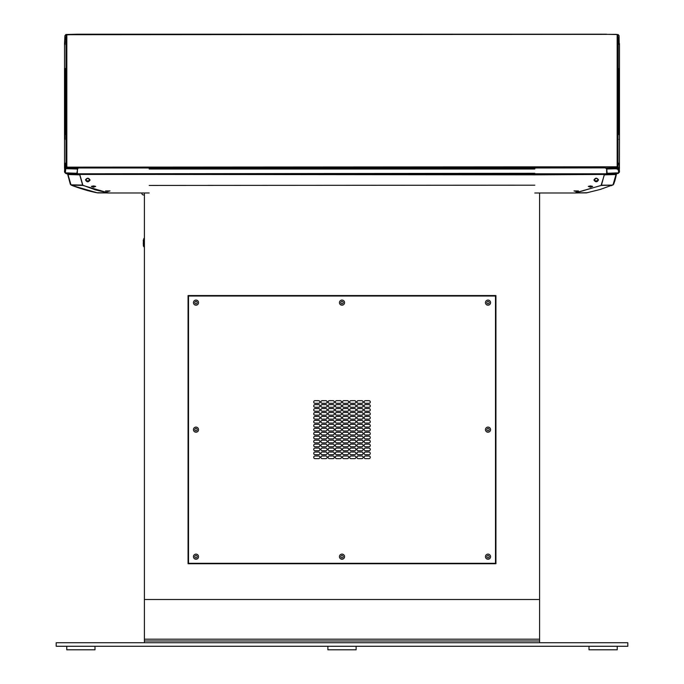 <?xml version="1.0" encoding="UTF-8"?>
<svg xmlns="http://www.w3.org/2000/svg" width="684" height="684" viewBox="0 0 684 684"><rect width="100%" height="100%" fill="white"/><g stroke="black" fill="none" stroke-linecap="round" stroke-linejoin="round"><path stroke-width="1.03" d="M143.358 239.956L143.272 244.282M486.82 429.655A1.197 1.197 0 0 0 488.017 430.843A1.197 1.197 0 0 0 489.205 429.655A1.197 1.197 0 0 0 488.017 428.458A1.197 1.197 0 0 0 486.82 429.655M486.82 556.673A1.197 1.197 0 0 0 488.017 557.87A1.197 1.197 0 0 0 489.205 556.673A1.197 1.197 0 0 0 488.017 555.476A1.197 1.197 0 0 0 486.82 556.673M340.812 556.673A1.197 1.197 0 0 0 342 557.87A1.197 1.197 0 0 0 343.197 556.673A1.197 1.197 0 0 0 342 555.476A1.197 1.197 0 0 0 340.812 556.673M194.795 556.673A1.197 1.197 0 0 0 195.992 557.87A1.197 1.197 0 0 0 197.189 556.673A1.197 1.197 0 0 0 195.992 555.476A1.197 1.197 0 0 0 194.795 556.673M194.795 429.655A1.197 1.197 0 0 0 195.992 430.843A1.197 1.197 0 0 0 197.189 429.655A1.197 1.197 0 0 0 195.992 428.458A1.197 1.197 0 0 0 194.795 429.655M486.82 302.627A1.197 1.197 0 0 0 488.017 303.824A1.197 1.197 0 0 0 489.205 302.627A1.197 1.197 0 0 0 488.017 301.439A1.197 1.197 0 0 0 486.82 302.627M340.812 302.627A1.197 1.197 0 0 0 342 303.824A1.197 1.197 0 0 0 343.197 302.627A1.197 1.197 0 0 0 342 301.439A1.197 1.197 0 0 0 340.812 302.627M194.795 302.627A1.197 1.197 0 0 0 195.992 303.824A1.197 1.197 0 0 0 197.189 302.627A1.197 1.197 0 0 0 195.992 301.439A1.197 1.197 0 0 0 194.795 302.627M485.46 429.655A2.548 2.548 0 0 0 488.017 432.202A2.548 2.548 0 0 0 490.565 429.655A2.548 2.548 0 0 0 488.017 427.098A2.548 2.548 0 0 0 485.46 429.655M485.46 556.673A2.548 2.548 0 0 0 488.017 559.221A2.548 2.548 0 0 0 490.565 556.673A2.548 2.548 0 0 0 488.017 554.117A2.548 2.548 0 0 0 485.46 556.673M339.452 556.673A2.548 2.548 0 0 0 342 559.221A2.548 2.548 0 0 0 344.556 556.673A2.548 2.548 0 0 0 342 554.117A2.548 2.548 0 0 0 339.452 556.673M193.444 556.673A2.548 2.548 0 0 0 195.992 559.221A2.548 2.548 0 0 0 198.54 556.673A2.548 2.548 0 0 0 195.992 554.117A2.548 2.548 0 0 0 193.444 556.673M193.444 429.655A2.548 2.548 0 0 0 195.992 432.202A2.548 2.548 0 0 0 198.54 429.655A2.548 2.548 0 0 0 195.992 427.098A2.548 2.548 0 0 0 193.444 429.655M319.898 401.987A1.325 1.325 0 0 0 318.573 400.662L315.042 400.662A1.325 1.325 0 0 0 313.717 401.987A1.325 1.325 0 0 0 315.042 403.312L318.573 403.312A1.325 1.325 0 0 0 319.898 401.987M319.898 405.937A1.325 1.325 0 0 0 318.573 404.612L315.042 404.612A1.325 1.325 0 0 0 313.717 405.937A1.325 1.325 0 0 0 315.042 407.262L318.573 407.262A1.325 1.325 0 0 0 319.898 405.937M319.898 409.896A1.325 1.325 0 0 0 318.573 408.562L315.042 408.562A1.325 1.325 0 0 0 313.717 409.896A1.325 1.325 0 0 0 315.042 411.221L318.573 411.221A1.325 1.325 0 0 0 319.898 409.896M319.898 413.846A1.325 1.325 0 0 0 318.573 412.52L315.042 412.52A1.325 1.325 0 0 0 313.717 413.846A1.325 1.325 0 0 0 315.042 415.171L318.573 415.171A1.325 1.325 0 0 0 319.898 413.846M319.898 417.796A1.325 1.325 0 0 0 318.573 416.471L315.042 416.471A1.325 1.325 0 0 0 313.717 417.796A1.325 1.325 0 0 0 315.042 419.121L318.573 419.121A1.325 1.325 0 0 0 319.898 417.796M319.898 421.746A1.325 1.325 0 0 0 318.573 420.421L315.042 420.421A1.325 1.325 0 0 0 313.717 421.746A1.325 1.325 0 0 0 315.042 423.071L318.573 423.071A1.325 1.325 0 0 0 319.898 421.746M319.898 425.696A1.325 1.325 0 0 0 318.573 424.371L315.042 424.371A1.325 1.325 0 0 0 313.717 425.696A1.325 1.325 0 0 0 315.042 427.03L318.573 427.03A1.325 1.325 0 0 0 319.898 425.696M319.898 429.655A1.325 1.325 0 0 0 318.573 428.321L315.042 428.321A1.325 1.325 0 0 0 313.717 429.655A1.325 1.325 0 0 0 315.042 430.98L318.573 430.98A1.325 1.325 0 0 0 319.898 429.655M319.898 433.605A1.325 1.325 0 0 0 318.573 432.279L315.042 432.279A1.325 1.325 0 0 0 313.717 433.605A1.325 1.325 0 0 0 315.042 434.93L318.573 434.93A1.325 1.325 0 0 0 319.898 433.605M319.898 437.555A1.325 1.325 0 0 0 318.573 436.23L315.042 436.23A1.325 1.325 0 0 0 313.717 437.555A1.325 1.325 0 0 0 315.042 438.88L318.573 438.88A1.325 1.325 0 0 0 319.898 437.555M319.898 441.505A1.325 1.325 0 0 0 318.573 440.18L315.042 440.18A1.325 1.325 0 0 0 313.717 441.505A1.325 1.325 0 0 0 315.042 442.83L318.573 442.83A1.325 1.325 0 0 0 319.898 441.505M319.898 445.455A1.325 1.325 0 0 0 318.573 444.13L315.042 444.13A1.325 1.325 0 0 0 313.717 445.455A1.325 1.325 0 0 0 315.042 446.789L318.573 446.789A1.325 1.325 0 0 0 319.898 445.455M319.898 449.414A1.325 1.325 0 0 0 318.573 448.088L315.042 448.088A1.325 1.325 0 0 0 313.717 449.414A1.325 1.325 0 0 0 315.042 450.739L318.573 450.739A1.325 1.325 0 0 0 319.898 449.414M319.898 453.364A1.325 1.325 0 0 0 318.573 452.039L315.042 452.039A1.325 1.325 0 0 0 313.717 453.364A1.325 1.325 0 0 0 315.042 454.689L318.573 454.689A1.325 1.325 0 0 0 319.898 453.364M370.292 401.987A1.325 1.325 0 0 0 368.958 400.662L365.436 400.662A1.325 1.325 0 0 0 364.11 401.987A1.325 1.325 0 0 0 365.436 403.312L368.958 403.312A1.325 1.325 0 0 0 370.292 401.987M363.093 401.987A1.325 1.325 0 0 0 361.759 400.662L358.236 400.662A1.325 1.325 0 0 0 356.911 401.987A1.325 1.325 0 0 0 358.236 403.312L361.759 403.312A1.325 1.325 0 0 0 363.093 401.987M355.894 401.987A1.325 1.325 0 0 0 354.568 400.662L351.037 400.662A1.325 1.325 0 0 0 349.712 401.987A1.325 1.325 0 0 0 351.037 403.312L354.568 403.312A1.325 1.325 0 0 0 355.894 401.987M348.695 401.987A1.325 1.325 0 0 0 347.369 400.662L343.838 400.662A1.325 1.325 0 0 0 342.513 401.987A1.325 1.325 0 0 0 343.838 403.312L347.369 403.312A1.325 1.325 0 0 0 348.695 401.987M341.496 401.987A1.325 1.325 0 0 0 340.17 400.662L336.639 400.662A1.325 1.325 0 0 0 335.314 401.987A1.325 1.325 0 0 0 336.639 403.312L340.17 403.312A1.325 1.325 0 0 0 341.496 401.987M334.296 401.987A1.325 1.325 0 0 0 332.971 400.662L329.44 400.662A1.325 1.325 0 0 0 328.115 401.987A1.325 1.325 0 0 0 329.44 403.312L332.971 403.312A1.325 1.325 0 0 0 334.296 401.987M327.097 401.987A1.325 1.325 0 0 0 325.772 400.662L322.241 400.662A1.325 1.325 0 0 0 320.916 401.987A1.325 1.325 0 0 0 322.241 403.312L325.772 403.312A1.325 1.325 0 0 0 327.097 401.987M370.292 405.937A1.325 1.325 0 0 0 368.958 404.612L365.436 404.612A1.325 1.325 0 0 0 364.11 405.937A1.325 1.325 0 0 0 365.436 407.262L368.958 407.262A1.325 1.325 0 0 0 370.292 405.937M363.093 405.937A1.325 1.325 0 0 0 361.759 404.612L358.236 404.612A1.325 1.325 0 0 0 356.911 405.937A1.325 1.325 0 0 0 358.236 407.262L361.759 407.262A1.325 1.325 0 0 0 363.093 405.937M355.894 405.937A1.325 1.325 0 0 0 354.568 404.612L351.037 404.612A1.325 1.325 0 0 0 349.712 405.937A1.325 1.325 0 0 0 351.037 407.262L354.568 407.262A1.325 1.325 0 0 0 355.894 405.937M348.695 405.937A1.325 1.325 0 0 0 347.369 404.612L343.838 404.612A1.325 1.325 0 0 0 342.513 405.937A1.325 1.325 0 0 0 343.838 407.262L347.369 407.262A1.325 1.325 0 0 0 348.695 405.937M341.496 405.937A1.325 1.325 0 0 0 340.17 404.612L336.639 404.612A1.325 1.325 0 0 0 335.314 405.937A1.325 1.325 0 0 0 336.639 407.262L340.17 407.262A1.325 1.325 0 0 0 341.496 405.937M334.296 405.937A1.325 1.325 0 0 0 332.971 404.612L329.44 404.612A1.325 1.325 0 0 0 328.115 405.937A1.325 1.325 0 0 0 329.44 407.262L332.971 407.262A1.325 1.325 0 0 0 334.296 405.937M327.097 405.937A1.325 1.325 0 0 0 325.772 404.612L322.241 404.612A1.325 1.325 0 0 0 320.916 405.937A1.325 1.325 0 0 0 322.241 407.262L325.772 407.262A1.325 1.325 0 0 0 327.097 405.937M370.292 409.896A1.325 1.325 0 0 0 368.958 408.562L365.436 408.562A1.325 1.325 0 0 0 364.11 409.896A1.325 1.325 0 0 0 365.436 411.221L368.958 411.221A1.325 1.325 0 0 0 370.292 409.896M363.093 409.896A1.325 1.325 0 0 0 361.759 408.562L358.236 408.562A1.325 1.325 0 0 0 356.911 409.896A1.325 1.325 0 0 0 358.236 411.221L361.759 411.221A1.325 1.325 0 0 0 363.093 409.896M355.894 409.896A1.325 1.325 0 0 0 354.568 408.562L351.037 408.562A1.325 1.325 0 0 0 349.712 409.896A1.325 1.325 0 0 0 351.037 411.221L354.568 411.221A1.325 1.325 0 0 0 355.894 409.896M348.695 409.896A1.325 1.325 0 0 0 347.369 408.562L343.838 408.562A1.325 1.325 0 0 0 342.513 409.896A1.325 1.325 0 0 0 343.838 411.221L347.369 411.221A1.325 1.325 0 0 0 348.695 409.896M341.496 409.896A1.325 1.325 0 0 0 340.17 408.562L336.639 408.562A1.325 1.325 0 0 0 335.314 409.896A1.325 1.325 0 0 0 336.639 411.221L340.17 411.221A1.325 1.325 0 0 0 341.496 409.896M334.296 409.896A1.325 1.325 0 0 0 332.971 408.562L329.44 408.562A1.325 1.325 0 0 0 328.115 409.896A1.325 1.325 0 0 0 329.44 411.221L332.971 411.221A1.325 1.325 0 0 0 334.296 409.896M327.097 409.896A1.325 1.325 0 0 0 325.772 408.562L322.241 408.562A1.325 1.325 0 0 0 320.916 409.896A1.325 1.325 0 0 0 322.241 411.221L325.772 411.221A1.325 1.325 0 0 0 327.097 409.896M370.292 413.846A1.325 1.325 0 0 0 368.958 412.52L365.436 412.52A1.325 1.325 0 0 0 364.11 413.846A1.325 1.325 0 0 0 365.436 415.171L368.958 415.171A1.325 1.325 0 0 0 370.292 413.846M363.093 413.846A1.325 1.325 0 0 0 361.759 412.52L358.236 412.52A1.325 1.325 0 0 0 356.911 413.846A1.325 1.325 0 0 0 358.236 415.171L361.759 415.171A1.325 1.325 0 0 0 363.093 413.846M355.894 413.846A1.325 1.325 0 0 0 354.568 412.52L351.037 412.52A1.325 1.325 0 0 0 349.712 413.846A1.325 1.325 0 0 0 351.037 415.171L354.568 415.171A1.325 1.325 0 0 0 355.894 413.846M348.695 413.846A1.325 1.325 0 0 0 347.369 412.52L343.838 412.52A1.325 1.325 0 0 0 342.513 413.846A1.325 1.325 0 0 0 343.838 415.171L347.369 415.171A1.325 1.325 0 0 0 348.695 413.846M341.496 413.846A1.325 1.325 0 0 0 340.17 412.52L336.639 412.52A1.325 1.325 0 0 0 335.314 413.846A1.325 1.325 0 0 0 336.639 415.171L340.17 415.171A1.325 1.325 0 0 0 341.496 413.846M334.296 413.846A1.325 1.325 0 0 0 332.971 412.52L329.44 412.52A1.325 1.325 0 0 0 328.115 413.846A1.325 1.325 0 0 0 329.44 415.171L332.971 415.171A1.325 1.325 0 0 0 334.296 413.846M327.097 413.846A1.325 1.325 0 0 0 325.772 412.52L322.241 412.52A1.325 1.325 0 0 0 320.916 413.846A1.325 1.325 0 0 0 322.241 415.171L325.772 415.171A1.325 1.325 0 0 0 327.097 413.846M370.292 417.796A1.325 1.325 0 0 0 368.958 416.471L365.436 416.471A1.325 1.325 0 0 0 364.11 417.796A1.325 1.325 0 0 0 365.436 419.121L368.958 419.121A1.325 1.325 0 0 0 370.292 417.796M363.093 417.796A1.325 1.325 0 0 0 361.759 416.471L358.236 416.471A1.325 1.325 0 0 0 356.911 417.796A1.325 1.325 0 0 0 358.236 419.121L361.759 419.121A1.325 1.325 0 0 0 363.093 417.796M355.894 417.796A1.325 1.325 0 0 0 354.568 416.471L351.037 416.471A1.325 1.325 0 0 0 349.712 417.796A1.325 1.325 0 0 0 351.037 419.121L354.568 419.121A1.325 1.325 0 0 0 355.894 417.796M348.695 417.796A1.325 1.325 0 0 0 347.369 416.471L343.838 416.471A1.325 1.325 0 0 0 342.513 417.796A1.325 1.325 0 0 0 343.838 419.121L347.369 419.121A1.325 1.325 0 0 0 348.695 417.796M341.496 417.796A1.325 1.325 0 0 0 340.17 416.471L336.639 416.471A1.325 1.325 0 0 0 335.314 417.796A1.325 1.325 0 0 0 336.639 419.121L340.17 419.121A1.325 1.325 0 0 0 341.496 417.796M334.296 417.796A1.325 1.325 0 0 0 332.971 416.471L329.44 416.471A1.325 1.325 0 0 0 328.115 417.796A1.325 1.325 0 0 0 329.44 419.121L332.971 419.121A1.325 1.325 0 0 0 334.296 417.796M327.097 417.796A1.325 1.325 0 0 0 325.772 416.471L322.241 416.471A1.325 1.325 0 0 0 320.916 417.796A1.325 1.325 0 0 0 322.241 419.121L325.772 419.121A1.325 1.325 0 0 0 327.097 417.796M370.292 421.746A1.325 1.325 0 0 0 368.958 420.421L365.436 420.421A1.325 1.325 0 0 0 364.11 421.746A1.325 1.325 0 0 0 365.436 423.071L368.958 423.071A1.325 1.325 0 0 0 370.292 421.746M363.093 421.746A1.325 1.325 0 0 0 361.759 420.421L358.236 420.421A1.325 1.325 0 0 0 356.911 421.746A1.325 1.325 0 0 0 358.236 423.071L361.759 423.071A1.325 1.325 0 0 0 363.093 421.746M355.894 421.746A1.325 1.325 0 0 0 354.568 420.421L351.037 420.421A1.325 1.325 0 0 0 349.712 421.746A1.325 1.325 0 0 0 351.037 423.071L354.568 423.071A1.325 1.325 0 0 0 355.894 421.746M348.695 421.746A1.325 1.325 0 0 0 347.369 420.421L343.838 420.421A1.325 1.325 0 0 0 342.513 421.746A1.325 1.325 0 0 0 343.838 423.071L347.369 423.071A1.325 1.325 0 0 0 348.695 421.746M341.496 421.746A1.325 1.325 0 0 0 340.17 420.421L336.639 420.421A1.325 1.325 0 0 0 335.314 421.746A1.325 1.325 0 0 0 336.639 423.071L340.17 423.071A1.325 1.325 0 0 0 341.496 421.746M334.296 421.746A1.325 1.325 0 0 0 332.971 420.421L329.44 420.421A1.325 1.325 0 0 0 328.115 421.746A1.325 1.325 0 0 0 329.44 423.071L332.971 423.071A1.325 1.325 0 0 0 334.296 421.746M327.097 421.746A1.325 1.325 0 0 0 325.772 420.421L322.241 420.421A1.325 1.325 0 0 0 320.916 421.746A1.325 1.325 0 0 0 322.241 423.071L325.772 423.071A1.325 1.325 0 0 0 327.097 421.746M370.292 425.696A1.325 1.325 0 0 0 368.958 424.371L365.436 424.371A1.325 1.325 0 0 0 364.11 425.696A1.325 1.325 0 0 0 365.436 427.03L368.958 427.03A1.325 1.325 0 0 0 370.292 425.696M363.093 425.696A1.325 1.325 0 0 0 361.759 424.371L358.236 424.371A1.325 1.325 0 0 0 356.911 425.696A1.325 1.325 0 0 0 358.236 427.03L361.759 427.03A1.325 1.325 0 0 0 363.093 425.696M355.894 425.696A1.325 1.325 0 0 0 354.568 424.371L351.037 424.371A1.325 1.325 0 0 0 349.712 425.696A1.325 1.325 0 0 0 351.037 427.03L354.568 427.03A1.325 1.325 0 0 0 355.894 425.696M348.695 425.696A1.325 1.325 0 0 0 347.369 424.371L343.838 424.371A1.325 1.325 0 0 0 342.513 425.696A1.325 1.325 0 0 0 343.838 427.03L347.369 427.03A1.325 1.325 0 0 0 348.695 425.696M341.496 425.696A1.325 1.325 0 0 0 340.17 424.371L336.639 424.371A1.325 1.325 0 0 0 335.314 425.696A1.325 1.325 0 0 0 336.639 427.03L340.17 427.03A1.325 1.325 0 0 0 341.496 425.696M334.296 425.696A1.325 1.325 0 0 0 332.971 424.371L329.44 424.371A1.325 1.325 0 0 0 328.115 425.696A1.325 1.325 0 0 0 329.44 427.03L332.971 427.03A1.325 1.325 0 0 0 334.296 425.696M327.097 425.696A1.325 1.325 0 0 0 325.772 424.371L322.241 424.371A1.325 1.325 0 0 0 320.916 425.696A1.325 1.325 0 0 0 322.241 427.03L325.772 427.03A1.325 1.325 0 0 0 327.097 425.696M370.292 429.655A1.325 1.325 0 0 0 368.958 428.321L365.436 428.321A1.325 1.325 0 0 0 364.11 429.655A1.325 1.325 0 0 0 365.436 430.98L368.958 430.98A1.325 1.325 0 0 0 370.292 429.655M363.093 429.655A1.325 1.325 0 0 0 361.759 428.321L358.236 428.321A1.325 1.325 0 0 0 356.911 429.655A1.325 1.325 0 0 0 358.236 430.98L361.759 430.98A1.325 1.325 0 0 0 363.093 429.655M355.894 429.655A1.325 1.325 0 0 0 354.568 428.321L351.037 428.321A1.325 1.325 0 0 0 349.712 429.655A1.325 1.325 0 0 0 351.037 430.98L354.568 430.98A1.325 1.325 0 0 0 355.894 429.655M348.695 429.655A1.325 1.325 0 0 0 347.369 428.321L343.838 428.321A1.325 1.325 0 0 0 342.513 429.655A1.325 1.325 0 0 0 343.838 430.98L347.369 430.98A1.325 1.325 0 0 0 348.695 429.655M341.496 429.655A1.325 1.325 0 0 0 340.17 428.321L336.639 428.321A1.325 1.325 0 0 0 335.314 429.655A1.325 1.325 0 0 0 336.639 430.98L340.17 430.98A1.325 1.325 0 0 0 341.496 429.655M334.296 429.655A1.325 1.325 0 0 0 332.971 428.321L329.44 428.321A1.325 1.325 0 0 0 328.115 429.655A1.325 1.325 0 0 0 329.44 430.98L332.971 430.98A1.325 1.325 0 0 0 334.296 429.655M327.097 429.655A1.325 1.325 0 0 0 325.772 428.321L322.241 428.321A1.325 1.325 0 0 0 320.916 429.655A1.325 1.325 0 0 0 322.241 430.98L325.772 430.98A1.325 1.325 0 0 0 327.097 429.655M370.292 433.605A1.325 1.325 0 0 0 368.958 432.279L365.436 432.279A1.325 1.325 0 0 0 364.11 433.605A1.325 1.325 0 0 0 365.436 434.93L368.958 434.93A1.325 1.325 0 0 0 370.292 433.605M363.093 433.605A1.325 1.325 0 0 0 361.759 432.279L358.236 432.279A1.325 1.325 0 0 0 356.911 433.605A1.325 1.325 0 0 0 358.236 434.93L361.759 434.93A1.325 1.325 0 0 0 363.093 433.605M355.894 433.605A1.325 1.325 0 0 0 354.568 432.279L351.037 432.279A1.325 1.325 0 0 0 349.712 433.605A1.325 1.325 0 0 0 351.037 434.93L354.568 434.93A1.325 1.325 0 0 0 355.894 433.605M348.695 433.605A1.325 1.325 0 0 0 347.369 432.279L343.838 432.279A1.325 1.325 0 0 0 342.513 433.605A1.325 1.325 0 0 0 343.838 434.93L347.369 434.93A1.325 1.325 0 0 0 348.695 433.605M341.496 433.605A1.325 1.325 0 0 0 340.17 432.279L336.639 432.279A1.325 1.325 0 0 0 335.314 433.605A1.325 1.325 0 0 0 336.639 434.93L340.17 434.93A1.325 1.325 0 0 0 341.496 433.605M334.296 433.605A1.325 1.325 0 0 0 332.971 432.279L329.44 432.279A1.325 1.325 0 0 0 328.115 433.605A1.325 1.325 0 0 0 329.44 434.93L332.971 434.93A1.325 1.325 0 0 0 334.296 433.605M327.097 433.605A1.325 1.325 0 0 0 325.772 432.279L322.241 432.279A1.325 1.325 0 0 0 320.916 433.605A1.325 1.325 0 0 0 322.241 434.93L325.772 434.93A1.325 1.325 0 0 0 327.097 433.605M370.292 437.555A1.325 1.325 0 0 0 368.958 436.23L365.436 436.23A1.325 1.325 0 0 0 364.11 437.555A1.325 1.325 0 0 0 365.436 438.88L368.958 438.88A1.325 1.325 0 0 0 370.292 437.555M363.093 437.555A1.325 1.325 0 0 0 361.759 436.23L358.236 436.23A1.325 1.325 0 0 0 356.911 437.555A1.325 1.325 0 0 0 358.236 438.88L361.759 438.88A1.325 1.325 0 0 0 363.093 437.555M355.894 437.555A1.325 1.325 0 0 0 354.568 436.23L351.037 436.23A1.325 1.325 0 0 0 349.712 437.555A1.325 1.325 0 0 0 351.037 438.88L354.568 438.88A1.325 1.325 0 0 0 355.894 437.555M348.695 437.555A1.325 1.325 0 0 0 347.369 436.23L343.838 436.23A1.325 1.325 0 0 0 342.513 437.555A1.325 1.325 0 0 0 343.838 438.88L347.369 438.88A1.325 1.325 0 0 0 348.695 437.555M341.496 437.555A1.325 1.325 0 0 0 340.17 436.23L336.639 436.23A1.325 1.325 0 0 0 335.314 437.555A1.325 1.325 0 0 0 336.639 438.88L340.17 438.88A1.325 1.325 0 0 0 341.496 437.555M334.296 437.555A1.325 1.325 0 0 0 332.971 436.23L329.44 436.23A1.325 1.325 0 0 0 328.115 437.555A1.325 1.325 0 0 0 329.44 438.88L332.971 438.88A1.325 1.325 0 0 0 334.296 437.555M327.097 437.555A1.325 1.325 0 0 0 325.772 436.23L322.241 436.23A1.325 1.325 0 0 0 320.916 437.555A1.325 1.325 0 0 0 322.241 438.88L325.772 438.88A1.325 1.325 0 0 0 327.097 437.555M370.292 441.505A1.325 1.325 0 0 0 368.958 440.18L365.436 440.18A1.325 1.325 0 0 0 364.11 441.505A1.325 1.325 0 0 0 365.436 442.83L368.958 442.83A1.325 1.325 0 0 0 370.292 441.505M363.093 441.505A1.325 1.325 0 0 0 361.759 440.18L358.236 440.18A1.325 1.325 0 0 0 356.911 441.505A1.325 1.325 0 0 0 358.236 442.83L361.759 442.83A1.325 1.325 0 0 0 363.093 441.505M355.894 441.505A1.325 1.325 0 0 0 354.568 440.18L351.037 440.18A1.325 1.325 0 0 0 349.712 441.505A1.325 1.325 0 0 0 351.037 442.83L354.568 442.83A1.325 1.325 0 0 0 355.894 441.505M348.695 441.505A1.325 1.325 0 0 0 347.369 440.18L343.838 440.18A1.325 1.325 0 0 0 342.513 441.505A1.325 1.325 0 0 0 343.838 442.83L347.369 442.83A1.325 1.325 0 0 0 348.695 441.505M341.496 441.505A1.325 1.325 0 0 0 340.17 440.18L336.639 440.18A1.325 1.325 0 0 0 335.314 441.505A1.325 1.325 0 0 0 336.639 442.83L340.17 442.83A1.325 1.325 0 0 0 341.496 441.505M334.296 441.505A1.325 1.325 0 0 0 332.971 440.18L329.44 440.18A1.325 1.325 0 0 0 328.115 441.505A1.325 1.325 0 0 0 329.44 442.83L332.971 442.83A1.325 1.325 0 0 0 334.296 441.505M327.097 441.505A1.325 1.325 0 0 0 325.772 440.18L322.241 440.18A1.325 1.325 0 0 0 320.916 441.505A1.325 1.325 0 0 0 322.241 442.83L325.772 442.83A1.325 1.325 0 0 0 327.097 441.505M370.292 445.455A1.325 1.325 0 0 0 368.958 444.13L365.436 444.13A1.325 1.325 0 0 0 364.11 445.455A1.325 1.325 0 0 0 365.436 446.789L368.958 446.789A1.325 1.325 0 0 0 370.292 445.455M363.093 445.455A1.325 1.325 0 0 0 361.759 444.13L358.236 444.13A1.325 1.325 0 0 0 356.911 445.455A1.325 1.325 0 0 0 358.236 446.789L361.759 446.789A1.325 1.325 0 0 0 363.093 445.455M355.894 445.455A1.325 1.325 0 0 0 354.568 444.13L351.037 444.13A1.325 1.325 0 0 0 349.712 445.455A1.325 1.325 0 0 0 351.037 446.789L354.568 446.789A1.325 1.325 0 0 0 355.894 445.455M348.695 445.455A1.325 1.325 0 0 0 347.369 444.13L343.838 444.13A1.325 1.325 0 0 0 342.513 445.455A1.325 1.325 0 0 0 343.838 446.789L347.369 446.789A1.325 1.325 0 0 0 348.695 445.455M341.496 445.455A1.325 1.325 0 0 0 340.17 444.13L336.639 444.13A1.325 1.325 0 0 0 335.314 445.455A1.325 1.325 0 0 0 336.639 446.789L340.17 446.789A1.325 1.325 0 0 0 341.496 445.455M334.296 445.455A1.325 1.325 0 0 0 332.971 444.13L329.44 444.13A1.325 1.325 0 0 0 328.115 445.455A1.325 1.325 0 0 0 329.44 446.789L332.971 446.789A1.325 1.325 0 0 0 334.296 445.455M327.097 445.455A1.325 1.325 0 0 0 325.772 444.13L322.241 444.13A1.325 1.325 0 0 0 320.916 445.455A1.325 1.325 0 0 0 322.241 446.789L325.772 446.789A1.325 1.325 0 0 0 327.097 445.455M370.292 449.414A1.325 1.325 0 0 0 368.958 448.088L365.436 448.088A1.325 1.325 0 0 0 364.11 449.414A1.325 1.325 0 0 0 365.436 450.739L368.958 450.739A1.325 1.325 0 0 0 370.292 449.414M363.093 449.414A1.325 1.325 0 0 0 361.759 448.088L358.236 448.088A1.325 1.325 0 0 0 356.911 449.414A1.325 1.325 0 0 0 358.236 450.739L361.759 450.739A1.325 1.325 0 0 0 363.093 449.414M355.894 449.414A1.325 1.325 0 0 0 354.568 448.088L351.037 448.088A1.325 1.325 0 0 0 349.712 449.414A1.325 1.325 0 0 0 351.037 450.739L354.568 450.739A1.325 1.325 0 0 0 355.894 449.414M348.695 449.414A1.325 1.325 0 0 0 347.369 448.088L343.838 448.088A1.325 1.325 0 0 0 342.513 449.414A1.325 1.325 0 0 0 343.838 450.739L347.369 450.739A1.325 1.325 0 0 0 348.695 449.414M341.496 449.414A1.325 1.325 0 0 0 340.17 448.088L336.639 448.088A1.325 1.325 0 0 0 335.314 449.414A1.325 1.325 0 0 0 336.639 450.739L340.17 450.739A1.325 1.325 0 0 0 341.496 449.414M334.296 449.414A1.325 1.325 0 0 0 332.971 448.088L329.44 448.088A1.325 1.325 0 0 0 328.115 449.414A1.325 1.325 0 0 0 329.44 450.739L332.971 450.739A1.325 1.325 0 0 0 334.296 449.414M327.097 449.414A1.325 1.325 0 0 0 325.772 448.088L322.241 448.088A1.325 1.325 0 0 0 320.916 449.414A1.325 1.325 0 0 0 322.241 450.739L325.772 450.739A1.325 1.325 0 0 0 327.097 449.414M370.292 453.364A1.325 1.325 0 0 0 368.958 452.039L365.436 452.039A1.325 1.325 0 0 0 364.11 453.364A1.325 1.325 0 0 0 365.436 454.689L368.958 454.689A1.325 1.325 0 0 0 370.292 453.364M363.093 453.364A1.325 1.325 0 0 0 361.759 452.039L358.236 452.039A1.325 1.325 0 0 0 356.911 453.364A1.325 1.325 0 0 0 358.236 454.689L361.759 454.689A1.325 1.325 0 0 0 363.093 453.364M355.894 453.364A1.325 1.325 0 0 0 354.568 452.039L351.037 452.039A1.325 1.325 0 0 0 349.712 453.364A1.325 1.325 0 0 0 351.037 454.689L354.568 454.689A1.325 1.325 0 0 0 355.894 453.364M348.695 453.364A1.325 1.325 0 0 0 347.369 452.039L343.838 452.039A1.325 1.325 0 0 0 342.513 453.364A1.325 1.325 0 0 0 343.838 454.689L347.369 454.689A1.325 1.325 0 0 0 348.695 453.364M341.496 453.364A1.325 1.325 0 0 0 340.17 452.039L336.639 452.039A1.325 1.325 0 0 0 335.314 453.364A1.325 1.325 0 0 0 336.639 454.689L340.17 454.689A1.325 1.325 0 0 0 341.496 453.364M334.296 453.364A1.325 1.325 0 0 0 332.971 452.039L329.44 452.039A1.325 1.325 0 0 0 328.115 453.364A1.325 1.325 0 0 0 329.44 454.689L332.971 454.689A1.325 1.325 0 0 0 334.296 453.364M327.097 453.364A1.325 1.325 0 0 0 325.772 452.039L322.241 452.039A1.325 1.325 0 0 0 320.916 453.364A1.325 1.325 0 0 0 322.241 454.689L325.772 454.689A1.325 1.325 0 0 0 327.097 453.364M370.292 457.314A1.325 1.325 0 0 0 368.958 455.989L365.436 455.989A1.325 1.325 0 0 0 364.11 457.314A1.325 1.325 0 0 0 365.436 458.639L368.958 458.639A1.325 1.325 0 0 0 370.292 457.314M363.093 457.314A1.325 1.325 0 0 0 361.759 455.989L358.236 455.989A1.325 1.325 0 0 0 356.911 457.314A1.325 1.325 0 0 0 358.236 458.639L361.759 458.639A1.325 1.325 0 0 0 363.093 457.314M355.894 457.314A1.325 1.325 0 0 0 354.568 455.989L351.037 455.989A1.325 1.325 0 0 0 349.712 457.314A1.325 1.325 0 0 0 351.037 458.639L354.568 458.639A1.325 1.325 0 0 0 355.894 457.314M348.695 457.314A1.325 1.325 0 0 0 347.369 455.989L343.838 455.989A1.325 1.325 0 0 0 342.513 457.314A1.325 1.325 0 0 0 343.838 458.639L347.369 458.639A1.325 1.325 0 0 0 348.695 457.314M341.496 457.314A1.325 1.325 0 0 0 340.17 455.989L336.639 455.989A1.325 1.325 0 0 0 335.314 457.314A1.325 1.325 0 0 0 336.639 458.639L340.17 458.639A1.325 1.325 0 0 0 341.496 457.314M334.296 457.314A1.325 1.325 0 0 0 332.971 455.989L329.44 455.989A1.325 1.325 0 0 0 328.115 457.314A1.325 1.325 0 0 0 329.44 458.639L332.971 458.639A1.325 1.325 0 0 0 334.296 457.314M327.097 457.314A1.325 1.325 0 0 0 325.772 455.989L322.241 455.989A1.325 1.325 0 0 0 320.916 457.314A1.325 1.325 0 0 0 322.241 458.639L325.772 458.639A1.325 1.325 0 0 0 327.097 457.314M319.898 457.314A1.325 1.325 0 0 0 318.573 455.989L315.042 455.989A1.325 1.325 0 0 0 313.717 457.314A1.325 1.325 0 0 0 315.042 458.639L318.573 458.639A1.325 1.325 0 0 0 319.898 457.314M485.46 302.627A2.548 2.548 0 0 0 488.017 305.184A2.548 2.548 0 0 0 490.565 302.627A2.548 2.548 0 0 0 488.017 300.079A2.548 2.548 0 0 0 485.46 302.627M339.452 302.627A2.548 2.548 0 0 0 342 305.184A2.548 2.548 0 0 0 344.556 302.627A2.548 2.548 0 0 0 342 300.079A2.548 2.548 0 0 0 339.452 302.627M193.444 302.627A2.548 2.548 0 0 0 195.992 305.184A2.548 2.548 0 0 0 198.54 302.627A2.548 2.548 0 0 0 195.992 300.079A2.548 2.548 0 0 0 193.444 302.627M143.802 246.779L143.802 238.494L143.358 245.924L144.401 246.779M356.116 646.269L356.116 649.8L327.884 649.8L327.884 646.269M617.224 649.8L617.224 646.269L617.224 649.8L589.001 649.8L589.001 646.269M94.999 649.8L94.999 646.269L94.999 649.8L66.775 649.8L66.775 646.269M144.401 642.746L144.401 640.968L539.599 640.968L539.599 192.991M539.599 640.968L146.162 640.976M539.599 642.746L539.599 640.976M144.401 194.743A1.727 1.727 0 0 1 141.845 192.991M539.599 599.509L144.401 599.509L144.401 640.968M144.401 599.509L144.401 192.991M495.934 563.736L495.934 295.565L188.066 295.565L188.066 563.736L495.934 563.736M144.401 639.207L539.599 639.207M56.191 642.746L627.809 642.746L627.809 646.269L56.191 646.269L56.191 642.746M481.374 563.291L481.374 563.736M481.374 295.565L481.374 296.01M202.626 563.291L202.626 563.736M202.626 295.565L202.626 296.01M495.498 563.291L495.498 296.01L188.51 296.01L188.51 563.291L495.498 563.291M143.272 240.725L143.272 240.067M66.28 165.237L66.835 165.263M66.006 162.809L66.006 39.501L66.006 162.809L64.886 163.938L64.518 168.221M68.075 173.291L68.195 173.804L68.067 173.291M68.169 173.291L68.289 173.804M65.801 163.151L66.28 163.228L65.177 163.459L64.886 164.425M70.657 184.663L72.282 185.569L71.213 185.116L82.713 185.441L79.754 174.839L68.195 174.54L67.605 174.052M67.417 173.274L70.315 184.201M67.391 173.796L67.143 173.249M64.877 172.573L65.724 173.437L64.518 171.958L64.886 163.989L65.698 168.674L66.314 167.76L65.758 163.074L64.886 163.98L64.595 168.187M78.275 168.221L66.493 167.683L66.28 163.228L65.621 163.048L64.886 163.98M66.331 167.606L78.446 168.102M66.69 167.862L66.28 163.228M66.835 165.348L66.28 165.519L66.835 165.519M77.446 169.025L65.698 168.674L65.407 172.855L76.873 173.3L77.831 167.982L66.314 167.76M79.96 174.771L77.112 173.796L65.724 173.437L68.041 174.198L79.515 174.258M67.887 174.138L70.974 184.842L82.747 185.082M618.079 34.499L619.08 35.705L619.14 44.4L619.08 35.705L617.686 34.551L618.242 39.244L619.037 39.8M618.276 39.758L618.592 38.92M618.199 39.681L617.72 39.595L617.72 41.878L617.31 34.961L617.72 39.595L618.199 39.681M617.994 39.339L617.507 34.627L616.959 34.482M617.72 41.878L617.165 42.887M617.643 42.699L617.113 37.577M575.518 192.777L601.287 185.441L612.787 185.116L601.458 185.184L604.246 174.839L615.805 174.54L616.395 174.052M586.453 192.879L575.261 192.931M587.12 192.7L575.714 192.982M604.04 174.771L606.888 173.796L618.276 173.437L618.592 172.855L607.127 173.3L606.759 169.008L618.302 168.674L617.686 167.76L606.169 167.982L606.554 169.025M604.485 174.258L615.951 174.198L616.583 173.274M615.959 174.198L619.123 172.582M605.725 168.221L617.507 167.683L617.994 162.972L617.72 165.511L617.165 165.425M65.724 39.758L65.758 38.791M66.613 34.739L66.151 34.824M65.826 34.927L77.831 34.328M67.041 34.482L66.493 34.627L66.006 39.339L66.835 42.468M66.28 42.151L66.835 42.63M64.86 44.494L64.886 39.723L66.006 39.501M82.909 185.253L95.273 189.827L108.286 192.982L96.88 192.7L72.282 185.569C81.533 189.023 89.963 191.46 97.581 192.888L108.739 192.931M617.72 165.237L617.165 165.263M605.93 168.025L617.31 167.862L617.72 163.228L618.823 163.459L619.114 164.425M615.831 173.291L615.711 173.804M615.925 173.291L615.805 173.804L615.933 173.291M619.14 168.726L619.482 168.221L619.14 168.726M619.191 44.383L619.114 39.723L617.72 39.869L617.72 162.954L619.114 163.938L619.482 168.221M617.72 42.151L617.165 42.63M617.165 166.802L617.165 34.696L616.327 34.362L66.835 34.696L66.835 166.802L67.673 167.135L617.165 166.802L617.165 167.76M617.165 168.965L617.165 167.913M78.309 34.362L605.691 34.362M66.835 167.76L66.835 166.802M66.357 42.699L66.887 37.577M109.004 192.914L108.534 192.973L109.004 192.914M149.197 173.796L534.803 173.796L534.803 173.3L77.335 173.796L79.874 174.839L82.918 185.441L108.534 192.973M77.335 173.796L77.36 169.008L78.48 167.888L605.52 167.888L534.803 167.982L534.803 169.008L149.197 169.008L149.197 167.982L534.803 167.982M534.803 173.796L606.665 173.796L606.64 169.008L605.768 167.982M606.665 173.796L604.459 174.446L534.803 174.839L149.197 174.446L534.803 174.446M575.466 192.973L601.082 185.441L604.459 174.446M68.674 173.804L68.528 173.291M68.58 172.872L69.11 174.044M70.349 173.291L70.392 173.804M70.238 173.804L70.067 173.291M85.5 179.875C87.219 177.583 88.732 177.669 90.031 180.14C88.313 182.389 86.808 182.303 85.5 179.875M598.5 179.875C596.781 177.583 595.268 177.669 593.969 180.14C595.687 182.389 597.192 182.303 598.5 179.875M593.969 180.14L596.234 178.182L598.363 179.806L596.234 181.628L594.097 179.926M85.637 179.806L87.766 181.628L89.903 180.054L87.766 178.182L85.628 179.926M594.148 179.524A2.138 1.719 180 0 0 598.312 179.524M89.852 179.524A2.138 1.719 -0 0 1 85.688 179.524M93.537 185.911L95.7 186.399L93.528 187.219L91.357 186.399L93.537 185.911M107.781 191.503L105.567 190.93L110.004 190.93L107.781 191.503M590.463 185.911L588.3 186.399L590.472 187.219L592.643 186.399L590.463 185.911M576.219 191.503L578.433 190.93L573.996 190.93L576.219 191.503L574.081 190.87M576.219 191.34L578.348 190.87M592.566 186.339L590.472 187.065L588.368 186.339M105.652 190.87L107.781 191.34L109.919 190.87M91.434 186.339L93.528 187.065L95.632 186.339M65.801 41.955L66.28 41.878L66.28 37.714M66.006 39.339L66.28 37.731M66.314 34.551L65.561 39.578M77.514 34.2L65.92 34.499L64.92 35.705L64.518 43.656L64.92 35.705L65.698 34.969M64.963 39.8L65.758 39.244M64.86 44.4L64.518 43.656L64.86 44.4M617.686 34.551L606.169 34.328M617.387 34.739L617.849 34.824M617.72 167.742L617.72 168.854M617.669 167.606L617.72 169.658M617.686 167.76L618.242 163.074L619.114 163.989C619.49 165.383 619.217 166.939 618.302 168.674L618.592 172.855L619.482 171.958L619.114 163.989L619.482 168.29M619.405 168.187L619.482 138.886M616.609 173.796L616.857 173.249M616.113 174.138L613.026 184.842L613.685 184.201C614.591 181.294 614.754 182.158 616.54 173.608M613.343 184.663L600.372 189.417L586.419 192.888M615.326 173.804L615.472 173.291M613.651 173.291L613.608 173.804M613.762 173.804L613.933 173.291M615.42 172.872L614.89 174.044M611.462 185.68L613.685 184.201M66.562 165.374L66.562 42.519M65.758 134.047L64.886 134.722L64.886 68.939L65.758 68.272L65.758 134.047M64.518 73.077L64.86 139.493M617.994 162.809L617.994 39.501M617.438 42.519L617.438 165.374M618.242 134.047L618.242 68.272L619.114 68.939L619.114 134.722L618.242 134.047M618.242 39.407L618.242 68.272M619.482 43.742L619.482 138.869L619.14 73.718M67.673 167.862L67.673 167.135M78.233 167.982L149.197 167.982M534.803 192.991L575.321 192.991M616.327 169.025L616.327 168.025M616.327 167.862L616.327 167.135M79.541 174.446L149.197 174.446M534.803 185.184L149.197 185.441L534.803 185.184M149.197 192.973L108.679 192.991M619.482 138.852L619.14 139.493L619.482 138.852M144.401 238.494L143.802 238.494M67.955 174.163L67.46 173.608M64.518 168.29L64.518 138.886M605.554 168.102L617.72 167.375M77.472 34.2L78.215 34.405M617.165 165.348L617.72 165.502M606.246 34.2L77.754 34.2M605.408 167.862L78.592 167.862M64.518 138.869L64.518 43.742M64.518 43.673L64.809 44.383M605.793 34.405L606.528 34.2M617.72 163.228L618.379 163.048L619.114 163.98"/></g></svg>
